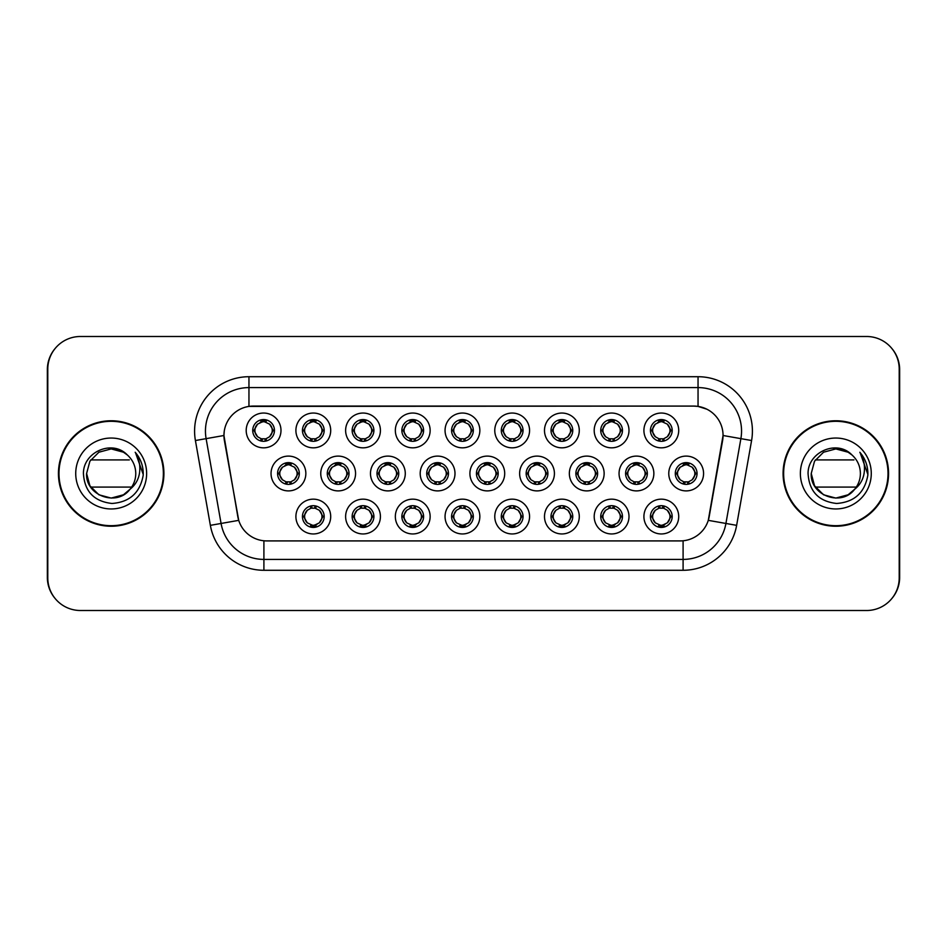 <?xml version="1.0" encoding="UTF-8"?>
<svg xmlns="http://www.w3.org/2000/svg" width="947" height="947" viewBox="0 0 947 947"><rect width="100%" height="100%" fill="white"/><g stroke="black" fill="none" stroke-linecap="round" stroke-linejoin="round"><path stroke-width="1.42" d="M330.704 516.565A17.401 17.401 0 0 1 313.303 533.954A17.401 17.401 0 0 1 295.902 516.565A17.401 17.401 0 0 1 313.303 499.164A17.401 17.401 0 0 1 330.704 516.565M302.436 516.565A10.879 10.879 0 0 0 313.303 527.432A10.879 10.879 0 0 0 324.182 516.565A10.879 10.879 0 0 0 313.303 505.686A10.879 10.879 0 0 0 302.436 516.565L303.608 516.565L307.313 522.874A8.701 8.701 0 0 1 307.313 510.255L303.608 516.565M479.845 516.565A17.401 17.401 0 0 1 462.456 533.954A17.401 17.401 0 0 1 445.054 516.565A17.401 17.401 0 0 1 462.456 499.164A17.401 17.401 0 0 1 479.845 516.565M451.577 516.565A10.879 10.879 0 0 0 462.456 527.432A10.879 10.879 0 0 0 473.322 516.565A10.879 10.879 0 0 0 462.456 505.686A10.879 10.879 0 0 0 451.577 516.565L452.761 516.565L456.466 522.874A8.701 8.701 0 0 1 456.466 510.255L452.761 516.565M529.562 516.565A17.401 17.401 0 0 1 512.173 533.954A17.401 17.401 0 0 1 494.772 516.565A17.401 17.401 0 0 1 512.173 499.164A17.401 17.401 0 0 1 529.562 516.565M501.294 516.565A10.879 10.879 0 0 0 512.173 527.432A10.879 10.879 0 0 0 523.04 516.565A10.879 10.879 0 0 0 512.173 505.686A10.879 10.879 0 0 0 501.294 516.565L502.466 516.565L506.183 522.874A8.701 8.701 0 0 1 506.183 510.255L502.466 516.565M579.28 516.565A17.401 17.401 0 0 1 561.879 533.954A17.401 17.401 0 0 1 544.489 516.565A17.401 17.401 0 0 1 561.879 499.164A17.401 17.401 0 0 1 579.28 516.565M551.012 516.565A10.879 10.879 0 0 0 561.879 527.432A10.879 10.879 0 0 0 572.757 516.565A10.879 10.879 0 0 0 561.879 505.686A10.879 10.879 0 0 0 551.012 516.565L552.184 516.565L555.889 522.874A8.701 8.701 0 0 1 555.889 510.255L552.184 516.565M430.139 516.565A17.401 17.401 0 0 1 412.738 533.954A17.401 17.401 0 0 1 395.337 516.565A17.401 17.401 0 0 1 412.738 499.164A17.401 17.401 0 0 1 430.139 516.565M401.859 516.565A10.879 10.879 0 0 0 412.738 527.432A10.879 10.879 0 0 0 423.605 516.565A10.879 10.879 0 0 0 412.738 505.686A10.879 10.879 0 0 0 401.859 516.565L403.043 516.565L406.748 522.874A8.701 8.701 0 0 1 406.748 510.255L403.043 516.565M380.422 516.565A17.401 17.401 0 0 1 363.021 533.954A17.401 17.401 0 0 1 345.619 516.565A17.401 17.401 0 0 1 363.021 499.164A17.401 17.401 0 0 1 380.422 516.565M352.142 516.565A10.879 10.879 0 0 0 363.021 527.432A10.879 10.879 0 0 0 373.899 516.565A10.879 10.879 0 0 0 363.021 505.686A10.879 10.879 0 0 0 352.142 516.565L353.326 516.565L357.031 522.874A8.701 8.701 0 0 1 357.031 510.255L353.326 516.565M628.997 516.565A17.401 17.401 0 0 1 611.596 533.954A17.401 17.401 0 0 1 594.195 516.565A17.401 17.401 0 0 1 611.596 499.164A17.401 17.401 0 0 1 628.997 516.565M600.729 516.565A10.879 10.879 0 0 0 611.596 527.432A10.879 10.879 0 0 0 622.475 516.565A10.879 10.879 0 0 0 611.596 505.686A10.879 10.879 0 0 0 600.729 516.565L601.901 516.565L605.607 522.874A8.701 8.701 0 0 1 605.607 510.255L601.901 516.565M678.715 516.565A17.401 17.401 0 0 1 661.314 533.954A17.401 17.401 0 0 1 643.913 516.565A17.401 17.401 0 0 1 661.314 499.164A17.401 17.401 0 0 1 678.715 516.565M650.435 516.565A10.879 10.879 0 0 0 661.314 527.432A10.879 10.879 0 0 0 672.192 516.565A10.879 10.879 0 0 0 661.314 505.686A10.879 10.879 0 0 0 650.435 516.565L651.619 516.565L655.324 522.874A8.701 8.701 0 0 1 655.324 510.255L651.619 516.565M305.845 473.5A17.401 17.401 0 0 1 288.444 490.901A17.401 17.401 0 0 1 271.043 473.5A17.401 17.401 0 0 1 288.444 456.099A17.401 17.401 0 0 1 305.845 473.5M277.578 473.5A10.879 10.879 0 0 0 288.444 484.379A10.879 10.879 0 0 0 299.323 473.5A10.879 10.879 0 0 0 288.444 462.621A10.879 10.879 0 0 0 277.578 473.5L278.749 473.512L282.455 479.809A8.701 8.701 0 0 1 282.466 467.179L278.749 473.512M355.563 473.5A17.401 17.401 0 0 1 338.162 490.901A17.401 17.401 0 0 1 320.761 473.5A17.401 17.401 0 0 1 338.162 456.099A17.401 17.401 0 0 1 355.563 473.5M327.283 473.5A10.879 10.879 0 0 0 338.162 484.379A10.879 10.879 0 0 0 349.041 473.5A10.879 10.879 0 0 0 338.162 462.621A10.879 10.879 0 0 0 327.283 473.5L328.467 473.512L332.172 479.809A8.701 8.701 0 0 1 332.184 467.179L328.467 473.512M504.704 473.5A17.401 17.401 0 0 1 487.314 490.901A17.401 17.401 0 0 1 469.913 473.5A17.401 17.401 0 0 1 487.314 456.099A17.401 17.401 0 0 1 504.704 473.5M476.436 473.5A10.879 10.879 0 0 0 487.314 484.379A10.879 10.879 0 0 0 498.181 473.5A10.879 10.879 0 0 0 487.314 462.621A10.879 10.879 0 0 0 476.436 473.5L477.619 473.512L481.325 479.809A8.701 8.701 0 0 1 481.336 467.179L477.619 473.512M405.28 473.5A17.401 17.401 0 0 1 387.879 490.901A17.401 17.401 0 0 1 370.478 473.5A17.401 17.401 0 0 1 387.879 456.099A17.401 17.401 0 0 1 405.28 473.5M377.001 473.5A10.879 10.879 0 0 0 387.879 484.379A10.879 10.879 0 0 0 398.758 473.5A10.879 10.879 0 0 0 387.879 462.621A10.879 10.879 0 0 0 377.001 473.5L378.184 473.512L381.89 479.809A8.701 8.701 0 0 1 381.901 467.179L378.184 473.512M454.998 473.5A17.401 17.401 0 0 1 437.597 490.901A17.401 17.401 0 0 1 420.196 473.5A17.401 17.401 0 0 1 437.597 456.099A17.401 17.401 0 0 1 454.998 473.5M426.718 473.5A10.879 10.879 0 0 0 437.597 484.379A10.879 10.879 0 0 0 448.464 473.5A10.879 10.879 0 0 0 437.597 462.621A10.879 10.879 0 0 0 426.718 473.5L427.902 473.512L431.607 479.809A8.701 8.701 0 0 1 431.619 467.179L427.902 473.512M653.856 473.5A17.401 17.401 0 0 1 636.455 490.901A17.401 17.401 0 0 1 619.054 473.5A17.401 17.401 0 0 1 636.455 456.099A17.401 17.401 0 0 1 653.856 473.5M625.588 473.5A10.879 10.879 0 0 0 636.455 484.379A10.879 10.879 0 0 0 647.334 473.5A10.879 10.879 0 0 0 636.455 462.621A10.879 10.879 0 0 0 625.588 473.5L626.76 473.512L630.465 479.809A8.701 8.701 0 0 1 630.477 467.179L626.76 473.512M604.139 473.5A17.401 17.401 0 0 1 586.738 490.901A17.401 17.401 0 0 1 569.348 473.5A17.401 17.401 0 0 1 586.738 456.099A17.401 17.401 0 0 1 604.139 473.5M575.871 473.5A10.879 10.879 0 0 0 586.738 484.379A10.879 10.879 0 0 0 597.616 473.5A10.879 10.879 0 0 0 586.738 462.621A10.879 10.879 0 0 0 575.871 473.5L577.043 473.512L580.748 479.809A8.701 8.701 0 0 1 580.76 467.179L577.043 473.512M554.421 473.5A17.401 17.401 0 0 1 537.02 490.901A17.401 17.401 0 0 1 519.631 473.5A17.401 17.401 0 0 1 537.02 456.099A17.401 17.401 0 0 1 554.421 473.5M526.153 473.5A10.879 10.879 0 0 0 537.02 484.379A10.879 10.879 0 0 0 547.899 473.5A10.879 10.879 0 0 0 537.02 462.621A10.879 10.879 0 0 0 526.153 473.5L527.325 473.512L531.042 479.809A8.701 8.701 0 0 1 531.054 467.179L527.325 473.512M703.574 473.5A17.401 17.401 0 0 1 686.173 490.901A17.401 17.401 0 0 1 668.771 473.5A17.401 17.401 0 0 1 686.173 456.099A17.401 17.401 0 0 1 703.574 473.5M675.294 473.5A10.879 10.879 0 0 0 686.173 484.379A10.879 10.879 0 0 0 697.051 473.5A10.879 10.879 0 0 0 686.173 462.621A10.879 10.879 0 0 0 675.294 473.5L676.478 473.512L680.183 479.809A8.701 8.701 0 0 1 680.195 467.179L676.478 473.512M628.997 430.435A17.401 17.401 0 0 1 611.596 447.836A17.401 17.401 0 0 1 594.195 430.435A17.401 17.401 0 0 1 611.596 413.046A17.401 17.401 0 0 1 628.997 430.435M600.729 430.435A10.879 10.879 0 0 0 611.596 441.314A10.879 10.879 0 0 0 622.475 430.435A10.879 10.879 0 0 0 611.596 419.568A10.879 10.879 0 0 0 600.729 430.435L601.901 430.459L605.607 436.745A8.701 8.701 0 0 1 605.618 424.114L601.901 430.459M579.28 430.435A17.401 17.401 0 0 1 561.879 447.836A17.401 17.401 0 0 1 544.489 430.435A17.401 17.401 0 0 1 561.879 413.046A17.401 17.401 0 0 1 579.28 430.435M551.012 430.435A10.879 10.879 0 0 0 561.879 441.314A10.879 10.879 0 0 0 572.757 430.435A10.879 10.879 0 0 0 561.879 419.568A10.879 10.879 0 0 0 551.012 430.435L552.184 430.459L555.889 436.745A8.701 8.701 0 0 1 555.913 424.114L552.184 430.459M529.562 430.435A17.401 17.401 0 0 1 512.173 447.836A17.401 17.401 0 0 1 494.772 430.435A17.401 17.401 0 0 1 512.173 413.046A17.401 17.401 0 0 1 529.562 430.435M501.294 430.435A10.879 10.879 0 0 0 512.173 441.314A10.879 10.879 0 0 0 523.04 430.435A10.879 10.879 0 0 0 512.173 419.568A10.879 10.879 0 0 0 501.294 430.435L502.466 430.459L506.183 436.745A8.701 8.701 0 0 1 506.195 424.114L502.466 430.459M479.845 430.435A17.401 17.401 0 0 1 462.456 447.836A17.401 17.401 0 0 1 445.054 430.435A17.401 17.401 0 0 1 462.456 413.046A17.401 17.401 0 0 1 479.845 430.435M451.577 430.435A10.879 10.879 0 0 0 462.456 441.314A10.879 10.879 0 0 0 473.322 430.435A10.879 10.879 0 0 0 462.456 419.568A10.879 10.879 0 0 0 451.577 430.435L452.761 430.459L456.466 436.745A8.701 8.701 0 0 1 456.478 424.114L452.761 430.459M430.139 430.435A17.401 17.401 0 0 1 412.738 447.836A17.401 17.401 0 0 1 395.337 430.435A17.401 17.401 0 0 1 412.738 413.046A17.401 17.401 0 0 1 430.139 430.435M401.859 430.435A10.879 10.879 0 0 0 412.738 441.314A10.879 10.879 0 0 0 423.605 430.435A10.879 10.879 0 0 0 412.738 419.568A10.879 10.879 0 0 0 401.859 430.435L403.043 430.459L406.748 436.745A8.701 8.701 0 0 1 406.76 424.114L403.043 430.459M380.422 430.435A17.401 17.401 0 0 1 363.021 447.836A17.401 17.401 0 0 1 345.619 430.435A17.401 17.401 0 0 1 363.021 413.046A17.401 17.401 0 0 1 380.422 430.435M352.142 430.435A10.879 10.879 0 0 0 363.021 441.314A10.879 10.879 0 0 0 373.899 430.435A10.879 10.879 0 0 0 363.021 419.568A10.879 10.879 0 0 0 352.142 430.435L353.326 430.459L357.031 436.745A8.701 8.701 0 0 1 357.043 424.114L353.326 430.459M330.704 430.435A17.401 17.401 0 0 1 313.303 447.836A17.401 17.401 0 0 1 295.902 430.435A17.401 17.401 0 0 1 313.303 413.046A17.401 17.401 0 0 1 330.704 430.435M302.436 430.435A10.879 10.879 0 0 0 313.303 441.314A10.879 10.879 0 0 0 324.182 430.435A10.879 10.879 0 0 0 313.303 419.568A10.879 10.879 0 0 0 302.436 430.435L303.608 430.459L307.313 436.745A8.701 8.701 0 0 1 307.325 424.114L303.608 430.459M280.987 430.435A17.401 17.401 0 0 1 263.586 447.836A17.401 17.401 0 0 1 246.196 430.435A17.401 17.401 0 0 1 263.586 413.046A17.401 17.401 0 0 1 280.987 430.435M252.719 430.435A10.879 10.879 0 0 0 263.586 441.314A10.879 10.879 0 0 0 274.464 430.435A10.879 10.879 0 0 0 263.586 419.568A10.879 10.879 0 0 0 252.719 430.435L253.891 430.459L257.596 436.745A8.701 8.701 0 0 1 257.608 424.114L253.891 430.459M678.715 430.435A17.401 17.401 0 0 1 661.314 447.836A17.401 17.401 0 0 1 643.913 430.435A17.401 17.401 0 0 1 661.314 413.046A17.401 17.401 0 0 1 678.715 430.435M650.435 430.435A10.879 10.879 0 0 0 661.314 441.314A10.879 10.879 0 0 0 672.192 430.435A10.879 10.879 0 0 0 661.314 419.568A10.879 10.879 0 0 0 650.435 430.435L651.619 430.459L655.324 436.745A8.701 8.701 0 0 1 655.336 424.114L651.619 430.459M210.364 525.348L195.413 440.533A54.37 54.37 0 0 1 248.954 376.717L698.046 376.717A54.37 54.37 0 0 1 751.587 440.533L736.636 525.348A54.37 54.37 0 0 1 683.095 570.283L263.905 570.283A54.37 54.37 0 0 1 210.364 525.348L238.715 520.353L224.392 440.544A29.357 29.357 0 0 1 253.299 406.085L693.701 406.085A29.357 29.357 0 0 1 722.608 440.544L709.185 516.66A29.357 29.357 0 0 1 680.277 540.915L266.723 540.915A29.357 29.357 0 0 1 237.815 516.66L223.942 435.502L206.115 438.65A43.491 43.491 0 0 1 248.954 387.595L698.046 387.595A43.491 43.491 0 0 1 740.885 438.65L725.923 523.466A43.491 43.491 0 0 1 683.095 559.405L263.905 559.405A43.491 43.491 0 0 1 221.077 523.466L206.115 438.65A43.491 43.491 0 0 1 205.452 431.086M58.442 473.5A52.736 52.736 0 0 0 111.178 526.236A52.736 52.736 0 0 0 163.914 473.5A52.736 52.736 0 0 0 111.178 420.764A52.736 52.736 0 0 0 58.442 473.5M783.086 473.5A52.736 52.736 0 0 0 835.822 526.236A52.736 52.736 0 0 0 888.558 473.5A52.736 52.736 0 0 0 835.822 420.764A52.736 52.736 0 0 0 783.086 473.5M248.954 376.717L248.954 406.405L693.701 406.085L698.046 406.405L706.9 409.211M223.942 435.442L224.261 431.086M680.277 540.915L266.723 540.915M751.587 440.533L723.058 435.502L708.285 520.353L736.636 525.348M709.185 516.66L709.007 517.583M237.993 517.583L237.815 516.66M899.212 369.105A32.624 32.624 0 0 0 866.588 336.493L80.412 336.493A32.624 32.624 0 0 0 47.788 369.105L47.788 577.895A32.624 32.624 0 0 0 80.412 610.507L866.588 610.507A32.624 32.624 0 0 0 899.212 577.895L899.212 369.105M54.713 349.005A32.624 32.624 0 0 0 47.35 369.65L47.35 577.35A32.624 32.624 0 0 0 54.713 597.995M892.287 597.995A32.624 32.624 0 0 0 899.65 577.35L899.65 369.65A32.624 32.624 0 0 0 892.287 349.005M670.014 430.435A8.701 8.701 0 0 1 667.304 436.745L671.009 430.435L667.304 424.126A8.701 8.701 0 0 1 670.014 430.435M661.787 419.58L661.693 421.746L663.539 422.031A8.701 8.701 0 0 1 663.598 422.042L664.498 420.042M657.692 422.528L660.935 421.746L660.899 420.942M660.84 419.58L660.935 421.746M663.456 419.781L662.237 421.794L663.184 419.722L662.237 421.794L667.304 424.126C670.878 428.34 670.878 432.542 667.304 436.745L663.598 438.828L658.769 438.757M663.456 441.101L662.545 439.053L663.598 438.828L664.498 440.84M662.545 439.053L663.184 441.148L662.545 439.053M659.171 441.101L660.39 439.088L659.443 441.148L660.39 439.088L659.029 438.828L658.129 440.84M659.171 419.781L660.095 421.829L655.324 424.126C651.749 428.328 651.749 432.542 655.324 436.745L659.029 438.828M660.095 421.829L659.443 419.722L660.095 421.829M694.873 473.5A8.701 8.701 0 0 1 692.162 479.809L695.867 473.5L692.162 467.191A8.701 8.701 0 0 1 694.873 473.5M686.646 462.633L686.551 464.811L688.386 465.084A8.701 8.701 0 0 1 688.457 465.107L689.357 463.107M682.55 465.593L685.794 464.811L685.758 463.994M685.699 462.633L685.794 464.811M688.315 462.834L687.096 464.847L688.043 462.787L687.096 464.847L692.162 467.191C695.737 471.405 695.737 475.607 692.162 479.809L688.457 481.893L683.627 481.822M688.315 484.166L687.392 482.118L688.457 481.893L689.357 483.893M687.392 482.118L688.043 484.213L687.392 482.118M684.03 484.166L685.249 482.153L684.302 484.213L685.249 482.153L683.888 481.893L682.988 483.893M684.03 462.834L684.953 464.882L680.183 467.191C676.608 471.393 676.608 475.595 680.183 479.809L683.888 481.893M684.953 464.882L684.302 462.787L684.953 464.882M663.456 527.219L662.545 525.171L667.304 522.874C670.878 518.672 670.878 514.458 667.304 510.255A8.701 8.701 0 0 1 667.292 522.886L671.009 516.541L667.304 510.255L663.598 508.172L664.498 506.16M660.84 527.42L660.935 525.254L659.1 524.969A8.701 8.701 0 0 1 659.029 524.958L658.129 526.958M664.936 524.472L661.693 525.254L661.728 526.058M661.787 527.42L661.693 525.254M659.171 527.219L660.39 525.206L659.443 527.278L660.39 525.206L655.324 522.874C651.749 518.66 651.749 514.458 655.324 510.255L659.029 508.172L658.129 506.16M659.171 505.899L660.095 507.947L659.029 508.172M660.095 507.947L659.443 505.852L660.095 507.947M658.994 508.172L663.859 508.243M663.456 505.899L662.237 507.912L663.184 505.852L662.237 507.912L663.598 508.172M662.545 525.171L663.184 527.278L662.545 525.171M163.369 473.5A52.192 52.192 0 0 0 111.178 421.308A52.192 52.192 0 0 0 58.986 473.5A52.192 52.192 0 0 0 111.178 525.692A52.192 52.192 0 0 0 163.369 473.5M123.465 494.784A24.586 24.586 0 0 0 131.657 487.089L90.699 487.089M129.81 489.54L123.465 494.784L111.178 498.086L98.89 494.784L89.894 485.787L86.603 473.5L89.894 461.213L98.89 452.216L111.178 448.914L123.465 452.216L127.312 454.951C112.16 439.088 83.17 452.157 83.431 473.5C84.532 491.446 94.049 501.437 111.971 503.473C129.621 502.182 140.026 492.807 143.186 475.347L143.234 473.5C143.151 465.439 140.464 458.36 135.184 452.264C139.197 458.845 140.618 465.924 139.422 473.5C138.321 479.88 135.208 485.101 130.106 489.185L123.465 494.784L111.178 498.086L98.89 494.784L89.894 485.787L86.603 473.5L89.894 485.787L98.89 494.784L111.178 498.086L123.465 494.784L130.106 489.185L126.59 492.653M109.059 449.008A24.586 24.586 0 0 1 127.312 454.951C132.805 459.922 135.622 466.102 135.764 473.5C135.729 479.324 133.847 484.544 130.106 489.185L123.465 494.784L111.178 498.086L98.89 494.784L89.894 485.787L86.603 473.5C85.337 495.328 116.244 506.799 129.561 489.824M75.724 473.5A35.453 35.453 0 0 0 111.178 508.953A35.453 35.453 0 0 0 146.631 473.5A35.453 35.453 0 0 0 111.178 438.047A35.453 35.453 0 0 0 75.724 473.5M90.699 459.911L129.325 459.911M135.433 452.536L143.222 474.435L135.433 452.536M888.014 473.5A52.192 52.192 0 0 0 835.822 421.308A52.192 52.192 0 0 0 783.631 473.5A52.192 52.192 0 0 0 835.822 525.692A52.192 52.192 0 0 0 888.014 473.5M848.11 494.784A24.586 24.586 0 0 0 856.301 487.089L815.343 487.089M854.443 489.54L849.376 494.003M811.236 473.5L814.527 461.213L823.535 452.216L835.822 448.914L848.11 452.216L851.957 454.951C836.805 439.088 807.815 452.157 808.063 473.5C809.176 491.446 818.693 501.437 836.615 503.473C854.253 502.182 864.658 492.807 867.819 475.347L867.878 473.5C867.783 465.439 865.108 458.36 859.829 452.264C863.842 458.845 865.25 465.924 864.066 473.5C862.954 479.88 859.852 485.101 854.75 489.185L848.11 494.784L835.822 498.086L823.535 494.784L814.527 485.787L811.236 473.5C809.981 495.328 840.889 506.799 854.206 489.824L849.317 494.05M833.691 449.008A24.586 24.586 0 0 1 851.957 454.951C857.449 459.922 860.267 466.102 860.397 473.5C860.361 479.324 858.479 484.544 854.75 489.185L849.222 494.109M800.369 473.5A35.453 35.453 0 0 0 835.822 508.953A35.453 35.453 0 0 0 871.276 473.5A35.453 35.453 0 0 0 835.822 438.047A35.453 35.453 0 0 0 800.369 473.5M815.343 459.911L853.957 459.911M860.065 452.536L867.866 474.435L860.065 452.536M620.297 430.435A8.701 8.701 0 0 1 617.586 436.745L621.291 430.435L617.586 424.126A8.701 8.701 0 0 1 620.297 430.435M612.07 419.58L611.975 421.746L613.822 422.031A8.701 8.701 0 0 1 613.881 422.042L614.781 420.042M607.974 422.528L611.217 421.746L611.182 420.942M611.123 419.58L611.217 421.746M613.739 419.781L612.52 421.794L617.586 424.126C621.161 428.34 621.161 432.542 617.586 436.745L613.881 438.828L609.051 438.757M613.739 441.101L612.827 439.053L613.881 438.828L614.781 440.84M612.827 439.053L613.467 441.148L612.827 439.053M609.466 441.101L610.685 439.088L609.312 438.828L608.424 440.84M609.466 419.781L610.377 421.829L605.607 424.126C602.032 428.328 602.032 432.542 605.607 436.745L609.312 438.828M610.377 421.829L609.726 419.722L610.377 421.829M570.579 430.435A8.701 8.701 0 0 1 567.869 436.745L571.586 430.435L567.869 424.126A8.701 8.701 0 0 1 570.579 430.435M562.352 419.58L562.258 421.746L564.104 422.031A8.701 8.701 0 0 1 564.163 422.042L565.063 420.042M558.257 422.528L561.5 421.746L561.464 420.942M561.405 419.58L561.5 421.746M564.021 419.781L562.802 421.794L567.869 424.126C571.455 428.34 571.455 432.542 567.869 436.745L564.163 438.828L559.346 438.757M564.021 441.101L563.11 439.053L564.163 438.828L565.063 440.84M563.11 439.053L563.761 441.148L563.11 439.053M559.748 441.101L560.967 439.088L559.594 438.828L558.706 440.84M559.748 419.781L560.66 421.829L555.889 424.126C552.314 428.328 552.314 432.542 555.889 436.745L559.594 438.828M560.66 421.829L560.008 419.722L560.66 421.829M520.862 430.435A8.701 8.701 0 0 1 518.163 436.745L521.868 430.435L518.163 424.126A8.701 8.701 0 0 1 520.862 430.435M512.647 419.58L512.552 421.746L514.387 422.031A8.701 8.701 0 0 1 514.458 422.042L515.346 420.042M508.539 422.528L511.782 421.746L511.759 420.942M511.688 419.58L511.782 421.746M514.304 419.781L513.085 421.794L518.163 424.126C521.738 428.34 521.738 432.542 518.163 436.745L514.458 438.828L515.346 440.84M514.304 441.101L513.392 439.053L514.458 438.828M513.392 439.053L514.043 441.148L513.392 439.053M514.493 438.828L509.628 438.757M510.031 441.101L511.25 439.088L509.888 438.828L508.989 440.84M510.031 419.781L510.942 421.829L506.183 424.126C502.597 428.328 502.597 432.542 506.183 436.745L509.888 438.828M510.942 421.829L510.291 419.722L510.942 421.829M471.156 430.435A8.701 8.701 0 0 1 468.445 436.745L472.151 430.435L468.445 424.126A8.701 8.701 0 0 1 471.156 430.435M462.929 419.58L462.834 421.746L464.669 422.031A8.701 8.701 0 0 1 464.74 422.042L465.628 420.042M458.822 422.528L462.077 421.746L462.041 420.942M461.982 419.58L462.077 421.746M464.586 419.781L463.367 421.794L468.445 424.126C472.02 428.34 472.02 432.542 468.445 436.745L464.74 438.828L465.628 440.84M464.586 441.101L463.675 439.053L464.74 438.828M463.675 439.053L464.326 441.148L463.675 439.053M464.776 438.828L459.911 438.757M460.313 441.101L461.532 439.088L460.171 438.828L459.271 440.84M460.313 419.781L461.225 421.829L456.466 424.126C452.891 428.328 452.891 432.542 456.466 436.745L460.171 438.828M461.225 421.829L460.585 419.722L461.225 421.829M613.739 527.219L612.827 525.171L617.586 522.874C621.161 518.672 621.161 514.458 617.586 510.255A8.701 8.701 0 0 1 617.574 522.886L621.291 516.541L617.586 510.255L613.881 508.172L614.781 506.16M611.123 527.42L611.217 525.254L609.383 524.969A8.701 8.701 0 0 1 609.312 524.958L608.424 526.958M615.23 524.472L611.975 525.254L612.011 526.058M612.07 527.42L611.975 525.254M609.466 527.219L610.685 525.206L605.607 522.874C602.032 518.66 602.032 514.458 605.607 510.255L609.312 508.172L608.424 506.16M609.466 505.899L610.377 507.947L609.312 508.172M610.377 507.947L609.726 505.852L610.377 507.947M609.276 508.172L614.141 508.243M613.739 505.899L612.52 507.912L613.881 508.172M612.827 525.171L613.467 527.278L612.827 525.171M564.021 527.219L563.11 525.171L567.869 522.874C571.455 518.672 571.455 514.458 567.869 510.255A8.701 8.701 0 0 1 567.857 522.886L571.586 516.541L567.869 510.255L564.163 508.172L565.063 506.16M561.405 527.42L561.5 525.254L559.665 524.969A8.701 8.701 0 0 1 559.594 524.958L558.706 526.958M565.513 524.472L562.258 525.254L562.293 526.058M562.352 527.42L562.258 525.254M559.748 527.219L560.967 525.206L555.889 522.874C552.314 518.66 552.314 514.458 555.889 510.255L559.594 508.172L558.706 506.16M559.748 505.899L560.66 507.947L559.594 508.172M560.66 507.947L560.008 505.852L560.66 507.947M559.559 508.172L564.424 508.243M564.021 505.899L562.802 507.912L564.163 508.172M563.11 525.171L563.761 527.278L563.11 525.171M514.304 505.899L513.392 507.947L518.163 510.255C521.738 514.458 521.738 518.672 518.163 522.874L521.868 516.541L518.163 510.255A8.701 8.701 0 0 1 518.139 522.886A8.701 8.701 0 0 0 520.862 516.565M511.688 527.42L511.794 525.254L509.948 524.969A8.701 8.701 0 0 1 509.888 524.958L508.989 526.958M515.795 524.472L512.552 525.254L512.587 526.058M512.647 527.42L512.552 525.254M510.031 527.219L511.25 525.206L506.183 522.874C502.597 518.66 502.597 514.458 506.183 510.255L509.888 508.172L508.989 506.16M510.031 505.899L510.942 507.947L509.888 508.172M510.942 507.947L510.291 505.852L510.942 507.947M509.841 508.172L514.706 508.243M513.392 507.947L514.043 505.852L513.392 507.947M514.304 527.219L513.392 525.171L518.163 522.874M513.392 525.171L514.043 527.278L513.392 525.171M464.586 505.899L463.675 507.947L468.445 510.255C472.02 514.458 472.02 518.672 468.445 522.874L472.151 516.541L468.445 510.255A8.701 8.701 0 0 1 468.434 522.886A8.701 8.701 0 0 0 471.156 516.565M461.982 527.42L462.077 525.254L460.23 524.969A8.701 8.701 0 0 1 460.171 524.958L459.271 526.958M466.078 524.472L462.834 525.254L462.87 526.058M462.929 527.42L462.834 525.254M460.313 527.219L461.532 525.206L456.466 522.874C452.891 518.66 452.891 514.458 456.466 510.255L460.171 508.172L459.271 506.16M460.313 505.899L461.225 507.947L460.171 508.172M461.225 507.947L460.585 505.852L461.225 507.947M460.135 508.172L465.001 508.243M463.675 507.947L464.326 505.852L463.675 507.947M464.586 527.219L463.675 525.171L468.445 522.874M463.675 525.171L464.326 527.278L463.675 525.171M645.156 473.5A8.701 8.701 0 0 1 642.445 479.809L646.15 473.5L642.445 467.191A8.701 8.701 0 0 1 645.156 473.5M636.929 462.633L636.834 464.811L638.68 465.084A8.701 8.701 0 0 1 638.74 465.107L639.639 463.107M632.833 465.593L636.076 464.811L636.041 463.994M635.982 462.633L636.076 464.811M638.598 462.834L637.378 464.847L642.445 467.191C646.02 471.405 646.02 475.607 642.445 479.809L638.74 481.893L633.91 481.822M638.598 484.166L637.686 482.118L638.74 481.893L639.639 483.893M637.686 482.118L638.325 484.213L637.686 482.118M634.312 484.166L635.532 482.153L634.585 484.213L635.532 482.153L634.17 481.893L633.271 483.893M634.312 462.834L635.236 464.882L630.465 467.191C626.89 471.393 626.89 475.595 630.465 479.809L634.17 481.893M635.236 464.882L634.585 462.787L635.236 464.882M595.438 473.5A8.701 8.701 0 0 1 592.727 479.809L596.432 473.5L592.727 467.191A8.701 8.701 0 0 1 595.438 473.5M587.211 462.633L587.116 464.811L588.963 465.084A8.701 8.701 0 0 1 589.022 465.107L589.922 463.107M583.115 465.593L586.359 464.811L586.323 463.994M586.264 462.633L586.359 464.811M588.88 462.834L587.661 464.847L592.727 467.191C596.302 471.405 596.302 475.607 592.727 479.809L589.022 481.893L584.192 481.822M588.88 484.166L587.969 482.118L589.022 481.893L589.922 483.893M587.969 482.118L588.62 484.213L587.969 482.118M584.607 484.166L585.826 482.153L584.453 481.893L583.565 483.893M584.607 462.834L585.518 464.882L580.748 467.191C577.173 471.393 577.173 475.595 580.748 479.809L584.453 481.893M585.518 464.882L584.867 462.787L585.518 464.882M545.721 473.5A8.701 8.701 0 0 1 543.01 479.809L546.727 473.5L543.01 467.191A8.701 8.701 0 0 1 545.721 473.5M537.505 462.633L537.411 464.811L539.245 465.084A8.701 8.701 0 0 1 539.317 465.107L540.204 463.107M533.398 465.593L536.641 464.811L536.606 463.994M536.547 462.633L536.641 464.811M539.163 462.834L537.943 464.847L543.01 467.191C546.597 471.405 546.597 475.607 543.01 479.809L539.317 481.893L540.204 483.893M539.163 484.166L538.251 482.118L539.317 481.893M538.251 482.118L538.902 484.213L538.251 482.118M539.352 481.881L534.487 481.822M534.889 484.166L536.109 482.153L534.735 481.893L533.848 483.893M534.889 462.834L535.801 464.882L531.03 467.191C527.455 471.393 527.455 475.595 531.042 479.809L534.735 481.893M535.801 464.882L535.15 462.787L535.801 464.882M496.015 473.5A8.701 8.701 0 0 1 493.304 479.809L497.009 473.5L493.304 467.191A8.701 8.701 0 0 1 496.015 473.5M487.788 462.633L487.693 464.811L489.528 465.084A8.701 8.701 0 0 1 489.599 465.107L490.487 463.107M483.68 465.593L486.936 464.811L486.9 463.994M486.841 462.633L486.936 464.811M489.445 462.834L488.226 464.847L493.304 467.191C496.879 471.405 496.879 475.607 493.304 479.809L489.599 481.893L490.487 483.893M489.445 484.166L488.534 482.118L489.599 481.893M488.534 482.118L489.185 484.213L488.534 482.118M489.635 481.881L484.769 481.822M485.172 484.166L486.391 482.153L485.03 481.893L484.13 483.893M485.172 462.834L486.083 464.882L481.325 467.191C477.738 471.393 477.738 475.595 481.325 479.809L485.03 481.893M486.083 464.882L485.432 462.787L486.083 464.882M421.439 430.435A8.701 8.701 0 0 1 418.728 436.745L422.433 430.435L418.728 424.126A8.701 8.701 0 0 1 421.439 430.435M413.212 419.58L413.117 421.746L414.952 422.031A8.701 8.701 0 0 1 415.023 422.042L415.922 420.042M409.116 422.528L412.359 421.746L412.324 420.942M412.265 419.58L412.359 421.746M414.881 419.781L413.661 421.794L414.608 419.722L413.661 421.794L418.728 424.126C422.303 428.34 422.303 432.542 418.728 436.745L415.023 438.828L415.922 440.84M414.881 441.101L413.957 439.053L415.023 438.828M413.957 439.053L414.608 441.148L413.957 439.053M415.058 438.828L410.193 438.757M410.596 441.101L411.815 439.088L410.453 438.828L409.554 440.84M410.596 419.781L411.507 421.829L406.748 424.126C403.173 428.328 403.173 432.542 406.748 436.745L410.453 438.828M411.507 421.829L410.868 419.722L411.507 421.829M371.721 430.435A8.701 8.701 0 0 1 369.01 436.745L372.716 430.435L369.01 424.126A8.701 8.701 0 0 1 371.721 430.435M363.494 419.58L363.399 421.746L365.234 422.031A8.701 8.701 0 0 1 365.305 422.042L366.205 420.042M359.398 422.528L362.642 421.746L362.606 420.942M362.547 419.58L362.642 421.746M365.163 419.781L363.944 421.794L364.891 419.722L363.944 421.794L369.01 424.126C372.585 428.34 372.585 432.542 369.01 436.745L365.305 438.828L366.205 440.84M365.163 441.101L364.24 439.053L365.305 438.828M364.24 439.053L364.891 441.148L364.24 439.053M365.341 438.828L360.476 438.757M360.878 441.101L362.097 439.088L361.15 441.148L362.097 439.088L360.736 438.828L359.836 440.84M360.878 419.781L361.801 421.829L357.031 424.126C353.456 428.328 353.456 432.542 357.031 436.745L360.736 438.828M361.801 421.829L361.15 419.722L361.801 421.829M322.004 430.435A8.701 8.701 0 0 1 319.293 436.745L322.998 430.435L319.293 424.126A8.701 8.701 0 0 1 322.004 430.435M313.777 419.58L313.682 421.746L315.529 422.031A8.701 8.701 0 0 1 315.588 422.042L316.487 420.042M309.681 422.528L312.924 421.746L312.889 420.942M312.83 419.58L312.924 421.746M315.446 419.781L314.226 421.794L319.293 424.126C322.868 428.34 322.868 432.542 319.293 436.745L315.588 438.828L316.487 440.84M315.446 441.101L314.534 439.053L315.588 438.828M314.534 439.053L315.173 441.148L314.534 439.053M315.623 438.828L310.758 438.757M311.161 441.101L312.38 439.088L311.433 441.148L312.38 439.088L311.018 438.828L310.119 440.84M311.161 419.781L312.084 421.829L307.313 424.126C303.738 428.328 303.738 432.542 307.313 436.745L311.018 438.828M312.084 421.829L311.433 419.722L312.084 421.829M272.286 430.435A8.701 8.701 0 0 1 269.575 436.745L273.281 430.435L269.575 424.126A8.701 8.701 0 0 1 272.286 430.435M264.059 419.58L263.964 421.746L265.811 422.031A8.701 8.701 0 0 1 265.87 422.042L266.77 420.042M259.963 422.528L263.207 421.746L263.171 420.942M263.112 419.58L263.207 421.746M265.728 419.781L264.509 421.794L269.575 424.126C273.15 428.34 273.15 432.542 269.575 436.745L265.87 438.828L266.77 440.84M265.728 441.101L264.817 439.053L265.87 438.828M264.817 439.053L265.468 441.148L264.817 439.053M265.906 438.828L261.041 438.757M261.455 441.101L262.674 439.088L261.301 438.828L260.413 440.84M261.455 419.781L262.366 421.829L257.596 424.126C254.021 428.328 254.021 432.542 257.596 436.745L261.301 438.828M262.366 421.829L261.715 419.722L262.366 421.829M446.297 473.5A8.701 8.701 0 0 1 443.587 479.809L447.292 473.5L443.587 467.191A8.701 8.701 0 0 1 446.297 473.5M438.07 462.633L437.976 464.811L439.81 465.084A8.701 8.701 0 0 1 439.882 465.107L440.769 463.107M433.963 465.593L437.218 464.811L437.183 463.994M437.123 462.633L437.218 464.811M439.739 462.834L438.508 464.847L443.587 467.191C447.162 471.405 447.162 475.607 443.587 479.809L439.882 481.893L440.769 483.893M439.739 484.166L438.816 482.118L439.882 481.893M438.816 482.118L439.467 484.213L438.816 482.118M439.917 481.881L435.052 481.822M435.454 484.166L436.674 482.153L435.312 481.893L434.413 483.893M435.454 462.834L436.366 464.882L431.607 467.191C428.032 471.393 428.032 475.595 431.607 479.809L435.312 481.893M436.366 464.882L435.727 462.787L436.366 464.882M396.58 473.5A8.701 8.701 0 0 1 393.869 479.809L397.574 473.5L393.869 467.191A8.701 8.701 0 0 1 396.58 473.5M388.353 462.633L388.258 464.811L390.093 465.084A8.701 8.701 0 0 1 390.164 465.107L391.064 463.107M384.257 465.593L387.501 464.811L387.465 463.994M387.406 462.633L387.501 464.811M390.022 462.834L388.803 464.847L389.75 462.787L388.803 464.847L393.869 467.191C397.444 471.405 397.444 475.607 393.869 479.809L390.164 481.893L391.064 483.893M390.022 484.166L389.099 482.118L390.164 481.893M389.099 482.118L389.75 484.213L389.099 482.118M390.2 481.881L385.334 481.822M385.737 484.166L386.956 482.153L386.009 484.213L386.956 482.153L385.595 481.893L384.695 483.893M385.737 462.834L386.66 464.882L381.89 467.191C378.315 471.393 378.315 475.595 381.89 479.809L385.595 481.893M386.66 464.882L386.009 462.787L386.66 464.882M346.862 473.5A8.701 8.701 0 0 1 344.152 479.809L347.857 473.5L344.152 467.191A8.701 8.701 0 0 1 346.862 473.5M338.635 462.633L338.541 464.811L340.387 465.084A8.701 8.701 0 0 1 340.447 465.107L341.346 463.107M334.54 465.593L337.783 464.811L337.748 463.994M337.688 462.633L337.783 464.811M340.304 462.834L339.085 464.847L340.032 462.787L339.085 464.847L344.152 467.191C347.727 471.405 347.727 475.607 344.152 479.809L340.447 481.893L341.346 483.893M340.304 484.166L339.393 482.118L340.447 481.893M339.393 482.118L340.032 484.213L339.393 482.118M340.482 481.881L335.617 481.822M336.019 484.166L337.239 482.153L336.292 484.213L337.239 482.153L335.877 481.893L334.978 483.893M336.019 462.834L336.943 464.882L332.172 467.191C328.597 471.393 328.597 475.595 332.172 479.809L335.877 481.893M336.943 464.882L336.292 462.787L336.943 464.882M297.145 473.5A8.701 8.701 0 0 1 294.434 479.809L298.139 473.5L294.434 467.191A8.701 8.701 0 0 1 297.145 473.5M288.918 462.633L288.823 464.811L290.67 465.084A8.701 8.701 0 0 1 290.729 465.107L291.629 463.107M284.822 465.593L288.066 464.811L288.03 463.994M287.971 462.633L288.066 464.811M290.587 462.834L289.368 464.847L294.434 467.191C298.009 471.405 298.009 475.607 294.434 479.809L290.729 481.893L291.629 483.893M290.587 484.166L289.675 482.118L290.729 481.893M289.675 482.118L290.315 484.213L289.675 482.118M290.765 481.881L285.899 481.822M286.314 484.166L287.533 482.153L286.16 481.893L285.272 483.893M286.314 462.834L287.225 464.882L282.455 467.191C278.88 471.393 278.88 475.595 282.455 479.809L286.16 481.893M287.225 464.882L286.574 462.787L287.225 464.882M414.881 505.899L413.957 507.947L418.728 510.255C422.303 514.458 422.303 518.672 418.728 522.874L422.433 516.541L418.728 510.255A8.701 8.701 0 0 1 418.716 522.886A8.701 8.701 0 0 0 421.439 516.565M412.265 527.42L412.359 525.254L410.513 524.969A8.701 8.701 0 0 1 410.453 524.958L409.554 526.958M416.36 524.472L413.117 525.254L413.152 526.058M413.212 527.42L413.117 525.254M410.596 527.219L411.815 525.206L406.748 522.874C403.173 518.66 403.173 514.458 406.748 510.255L410.453 508.172L409.554 506.16M410.596 505.899L411.507 507.947L410.453 508.172M411.507 507.947L410.868 505.852L411.507 507.947M410.418 508.172L415.283 508.243M413.957 507.947L414.608 505.852L413.957 507.947M414.881 527.219L413.957 525.171L418.728 522.874M413.957 525.171L414.608 527.278L413.957 525.171M365.163 505.899L364.24 507.947L369.01 510.255C372.585 514.458 372.585 518.672 369.01 522.874L372.716 516.541L369.01 510.255A8.701 8.701 0 0 1 368.999 522.886A8.701 8.701 0 0 0 371.721 516.565M362.547 527.42L362.642 525.254L360.807 524.969A8.701 8.701 0 0 1 360.736 524.958L359.836 526.958M366.643 524.472L363.399 525.254L363.435 526.058M363.494 527.42L363.399 525.254M360.878 527.219L362.097 525.206L361.15 527.278L362.097 525.206L357.031 522.874C353.456 518.66 353.456 514.458 357.031 510.255L360.736 508.172L359.836 506.16M360.878 505.899L361.801 507.947L360.736 508.172M361.801 507.947L361.15 505.852L361.801 507.947M360.7 508.172L365.566 508.243M364.24 507.947L364.891 505.852L364.24 507.947M365.163 527.219L364.24 525.171L369.01 522.874M364.24 525.171L364.891 527.278L364.24 525.171M315.446 505.899L314.534 507.947L319.293 510.255C322.868 514.458 322.868 518.672 319.293 522.874L322.998 516.541L319.293 510.255A8.701 8.701 0 0 1 319.281 522.886A8.701 8.701 0 0 0 322.004 516.565M312.83 527.42L312.924 525.254L311.09 524.969A8.701 8.701 0 0 1 311.018 524.958L310.119 526.958M316.925 524.472L313.682 525.254L313.717 526.058M313.777 527.42L313.682 525.254M311.161 527.219L312.38 525.206L311.433 527.278L312.38 525.206L307.313 522.874C303.738 518.66 303.738 514.458 307.313 510.255L311.018 508.172L310.119 506.16M311.161 505.899L312.084 507.947L311.018 508.172M312.084 507.947L311.433 505.852L312.084 507.947M310.983 508.172L315.848 508.243M314.534 507.947L315.173 505.852L314.534 507.947M315.446 527.219L314.534 525.171L319.293 522.874M314.534 525.171L315.173 527.278L314.534 525.171M698.046 376.717L698.046 406.405M683.095 540.784L683.095 570.283M263.905 570.283L263.905 540.784M195.413 440.533L206.115 438.65M652.613 430.435A8.701 8.701 0 0 1 655.336 424.114M671.009 430.435L672.192 430.435M659.029 422.042L658.129 420.042M677.472 473.5A8.701 8.701 0 0 1 680.195 467.179M695.867 473.5L697.051 473.5M683.888 465.107L682.988 463.107M670.014 516.565A8.701 8.701 0 0 1 667.292 522.886M672.192 516.577L671.009 516.541M663.598 524.958L664.498 526.958M602.896 430.435A8.701 8.701 0 0 1 605.618 424.114M621.291 430.435L622.475 430.435M609.312 422.042L608.424 420.042M553.19 430.435A8.701 8.701 0 0 1 555.913 424.114M571.586 430.435L572.757 430.435M559.594 422.042L558.706 420.042M503.473 430.435A8.701 8.701 0 0 1 506.195 424.114M521.868 430.435L523.04 430.435M509.888 422.042L508.989 420.042M453.755 430.435A8.701 8.701 0 0 1 456.478 424.114M472.151 430.435L473.322 430.435M460.171 422.042L459.271 420.042M620.297 516.565A8.701 8.701 0 0 1 617.574 522.886M622.475 516.577L621.291 516.541M613.881 524.958L614.781 526.958M570.579 516.565A8.701 8.701 0 0 1 567.857 522.886M572.757 516.577L571.586 516.541M564.163 524.958L565.063 526.958M523.04 516.577L521.868 516.541M514.458 524.958L515.346 526.958M514.458 508.172L515.346 506.16M473.322 516.577L472.151 516.541M464.74 524.958L465.628 526.958M464.74 508.172L465.628 506.16M627.754 473.5A8.701 8.701 0 0 1 630.477 467.179M646.15 473.5L647.334 473.5M634.17 465.107L633.271 463.107M578.037 473.5A8.701 8.701 0 0 1 580.76 467.179M596.432 473.5L597.616 473.5M584.453 465.107L583.565 463.107M528.331 473.5A8.701 8.701 0 0 1 531.054 467.179M546.727 473.5L547.899 473.5M534.735 465.107L533.848 463.107M478.614 473.5A8.701 8.701 0 0 1 481.336 467.179M497.009 473.5L498.181 473.5M485.03 465.107L484.13 463.107M404.038 430.435A8.701 8.701 0 0 1 406.76 424.114M422.433 430.435L423.605 430.435M410.453 422.042L409.554 420.042M354.32 430.435A8.701 8.701 0 0 1 357.043 424.114M372.716 430.435L373.899 430.435M360.736 422.042L359.836 420.042M304.603 430.435A8.701 8.701 0 0 1 307.325 424.114M322.998 430.435L324.182 430.435M311.018 422.042L310.119 420.042M254.885 430.435A8.701 8.701 0 0 1 257.608 424.114M273.281 430.435L274.464 430.435M261.301 422.042L260.413 420.042M428.896 473.5A8.701 8.701 0 0 1 431.619 467.179M447.292 473.5L448.464 473.5M435.312 465.107L434.413 463.107M379.179 473.5A8.701 8.701 0 0 1 381.901 467.179M397.574 473.5L398.758 473.5M385.595 465.107L384.695 463.107M329.461 473.5A8.701 8.701 0 0 1 332.184 467.179M347.857 473.5L349.041 473.5M335.877 465.107L334.978 463.107M279.744 473.5A8.701 8.701 0 0 1 282.466 467.179M298.139 473.5L299.323 473.5M286.16 465.107L285.272 463.107M423.605 516.577L422.433 516.541M415.023 524.958L415.922 526.958M415.023 508.172L415.922 506.16M373.899 516.577L372.716 516.541M365.305 524.958L366.205 526.958M365.305 508.172L366.205 506.16M324.182 516.577L322.998 516.541M315.588 524.958L316.487 526.958M315.588 508.172L316.487 506.16"/></g></svg>
